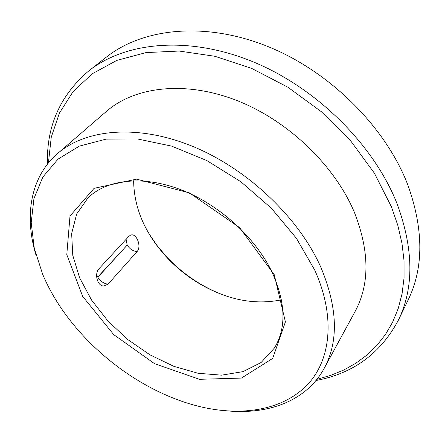 <?xml version="1.0" encoding="UTF-8"?>
<svg xmlns="http://www.w3.org/2000/svg" width="442" height="442" viewBox="0 0 442 442"><rect width="100%" height="100%" fill="white"/><g stroke="black" fill="none" stroke-linecap="round" stroke-linejoin="round"><path stroke-width="0.66" d="M108.052 284.151L137.037 251.608C142.092 246.343 136.075 232.177 130.362 235.266L128.744 236.459L99.13 268.587C94.102 273.388 97.234 286.245 103.826 286.024L102.898 285.908L103.826 286.024L108.052 284.151C103.892 283.642 100.489 281.344 97.831 277.256L127.224 245.056L97.726 277.068L96.665 274.57M315.98 380.518C353.152 373.556 380.623 353.445 398.386 320.179L408.148 299.963C423.828 267.675 423.718 229.332 407.822 184.927C385.651 127.009 329.633 71.123 267.062 46.189C204.392 21.244 142.749 28.332 106.566 56.957L88.886 70.797C60.162 95.229 46.349 126.346 47.454 164.148M398.386 320.179C414.126 287.819 413.695 249.028 397.093 203.812C373.96 144.805 316.113 87.323 251.984 61.366C187.751 35.388 125.136 42.095 88.886 70.797M272.206 272.443C255.631 237.724 219.249 204.563 181.093 189.806C142.882 175.049 106.953 179.43 88.057 197.806L76.704 213.939L71.648 233.542L72.764 255.272L79.621 277.841L91.577 300.074L107.865 320.925L127.633 339.45L149.943 354.827L173.783 366.313L198.049 373.269L221.558 375.164L243.028 371.634L261.106 362.523L274.454 347.998C286.504 327.981 285.753 302.792 272.206 272.443M133.633 180.734C134.031 208.188 145.131 233.779 166.927 257.509C176.513 267.73 187.32 276.438 199.348 283.631C227.166 299.886 254.537 305.284 281.449 299.836M149.214 234.078L157.291 245.824L166.645 256.868C176.518 267.393 187.646 276.361 200.033 283.77C208.414 288.764 217.077 292.825 226.011 295.958M274.255 274.714L239.619 227.624L189.38 192.867L136.589 179.154L94.08 188.336L70.002 216.011L66.786 254.642L82.693 296.411L113.677 334.588L154.584 363.694L199.469 379.308L241.442 378.076L272.686 358.418L285.41 321.898L274.255 274.714M314.743 270.128L296.422 238.299L271.3 208.171L240.813 181.701L206.884 160.606L171.711 146.142L137.49 138.954L106.179 139.108L79.333 146.125L58.024 159.131L42.83 177.032L33.94 198.624L31.205 222.724L34.266 248.233L42.625 274.167C69.482 338.81 140.628 396.137 209.502 408.635C248.653 415.751 286.217 408.005 308.731 383.291C330.936 358.517 335.478 316.058 314.743 270.128M228.729 411.016C269.316 414.474 306.682 400.524 324.174 368.385C338.865 341.263 337.699 307.417 320.682 266.852C298.427 217.171 246.968 168.435 192.154 146.169C137.263 123.887 85.544 129.136 57.565 153.562C29.885 177.491 24.199 216.967 36.211 255.89M324.174 368.385L355.075 311.522C369.772 284.305 369.578 251.332 354.49 212.596C334.71 165.22 287.46 120.014 236.017 100.185C184.491 80.361 134.666 86.776 106.555 111.273L57.565 153.562M316.953 379.313L330.61 375.418L343.567 370.109L355.677 363.363L366.794 355.175L376.766 345.556L385.43 334.533L392.634 322.157L398.231 308.494L402.082 293.654L404.06 277.742L404.049 260.924L401.982 243.371L397.794 225.287L391.468 206.9L374.385 173.159L350.688 140.882L321.362 111.721L287.803 87.168L251.713 68.427L214.911 56.283L179.159 51.045L146.031 52.587L116.765 60.41L92.262 73.742L73.068 91.638L59.399 113.113L51.255 137.186L48.421 162.943M126.141 239.282L127.125 244.868M137.037 251.608C132.981 251.216 129.71 249.028 127.224 245.056M199.348 283.631L200.033 283.77M166.927 257.509L166.645 256.868"/></g></svg>
